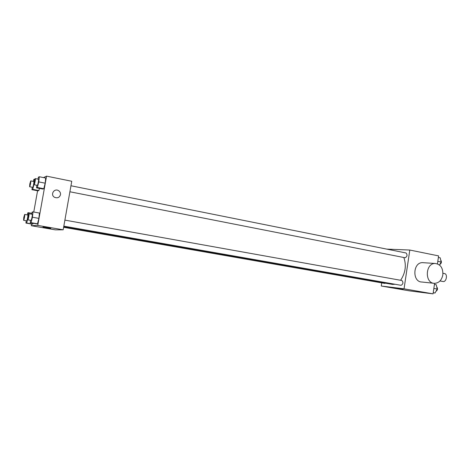 <?xml version="1.0" encoding="UTF-8"?>
<svg xmlns="http://www.w3.org/2000/svg" width="470" height="470" viewBox="0 0 470 470"><rect width="100%" height="100%" fill="white"/><g stroke="black" fill="none" stroke-linecap="round" stroke-linejoin="round"><path stroke-width="0.7" d="M439.996 280.948L443.04 281.512C446.365 282.329 447.922 274.016 444.526 273.575L442.957 273.276M386.81 249.124L409.805 250.04L438.604 255.897L437.441 263.846M434.591 283.351L433.058 293.856L409.382 290.854L381.264 286.013L381.734 282.875M409.805 250.04L404.047 288.833L433.058 293.856M404.047 288.833L381.264 286.013M403.119 289.191L397.115 288.257M63.697 226.869L392.491 284.403L395.117 284.274M400.61 280.279C405.481 272.911 406.556 265.321 403.83 257.513M69.901 191.772L405.099 257.76C407.279 256.538 407.602 254.952 406.068 252.989L70.964 185.762M63.826 226.152L401.069 285.319C403.225 284.045 403.501 282.441 401.903 280.508L64.889 220.125M63.626 227.298L384.777 283.41L385.553 283.187M433.722 283.269L421.89 282.018C412.166 282.082 412.736 262.471 422.454 262.642L423.717 262.724M442.834 274.88C441.688 280.261 438.898 283.087 434.462 283.345C424.586 283.416 425.168 263.3 435.044 263.47C440.531 264.181 443.128 267.982 442.834 274.88M43.493 177.595L46.559 176.144L71.757 181.267L63.18 229.807L55.307 229.842L31.314 225.706L31.607 224.061M46.559 176.144L37.753 225.406L63.18 229.807M37.753 225.406L31.314 225.706M50.76 228.367L42.964 227.051M37.941 179.135L38.428 177.178L39.298 176.743L45.69 178.036L45.191 183.188L43.775 188.729L42.876 189.063L43.775 188.729L45.191 183.188L38.769 181.908L37.371 187.477L36.519 187.824L36.783 185.256M33.07 223.232L32.853 224.09L32.072 224.137L32.853 224.09L33.07 223.232M33.764 212.029L37.577 190.773M31.637 214.167L32.172 212.035L32.994 211.888L39.427 213.051L38.898 218.374L37.5 223.802L36.648 223.855L37.5 223.802L38.898 218.374L32.436 217.228L31.055 222.68L30.25 222.739L30.509 220.312M39.41 188.388L38.863 190.556L38.041 190.861L38.863 190.556L39.41 188.388M60.483 194.727C59.484 197.553 57.522 198.411 54.602 197.318C49.879 194.862 54.285 187.73 58.656 190.72C60.09 191.725 60.695 193.058 60.483 194.727C59.484 197.553 57.522 198.411 54.602 197.318C49.879 194.862 54.285 187.73 58.656 190.72C60.09 191.725 60.695 193.058 60.483 194.727M34.01 184.175L32.724 189.363L31.942 189.68L32.207 187.242M33.305 181.385L33.775 179.499L34.569 179.105L34.257 182.031M29.622 186.737L32.694 187.336C33.111 187.571 34.275 181.426 33.811 181.485L30.738 180.88L29.804 183.987L29.622 186.737C30.021 186.966 31.19 180.815 30.738 180.88M32.724 189.363L38.863 190.556M31.942 189.68L38.041 190.861M34.569 179.105L34.944 179.182M39.298 176.743L38.769 181.908M34.116 184.728L37.324 185.362C37.776 185.609 38.998 179.188 38.487 179.246L35.285 178.6L34.287 181.861L34.116 184.728C34.557 184.974 35.779 178.541 35.285 178.6M37.371 187.477L43.775 188.729M36.519 187.824L42.876 189.063M45.69 178.036L45.191 183.188M27.742 218.744L26.672 223.021L25.938 223.074L26.191 220.759M27.272 214.884L27.777 212.839L28.529 212.704L28.177 215.936M23.594 220.301L26.69 220.841C27.107 221.07 28.241 214.902 27.771 214.972L24.681 214.42L23.782 217.41L23.594 220.301C23.999 220.524 25.139 214.349 24.681 214.42M26.672 223.021L32.853 224.09M25.938 223.074L32.072 224.137M28.529 212.704L31.854 213.304M32.994 211.888L32.436 217.228M27.824 219.837L31.049 220.407C31.514 220.647 32.7 214.197 32.183 214.261L28.958 213.686L28.006 216.817L27.824 219.837C28.27 220.078 29.457 213.615 28.958 213.686M31.055 222.68L37.5 223.802M30.25 222.739L36.648 223.855M39.427 213.051L38.898 218.374M438.375 257.437L440.179 257.801L441.154 262.013L439.515 265.039M437.805 261.349L441.154 262.013M439.803 264.51C441.583 263.276 441.882 261.772 440.69 259.998M434.439 284.415L436.248 284.744L437.212 289.056L435.038 293.01L433.217 292.781M433.845 288.457L437.212 289.056M433.228 292.692L435.038 293.01M435.948 291.359C437.705 290.096 437.958 288.58 436.712 286.812M422.454 262.642L435.044 263.47"/></g></svg>
